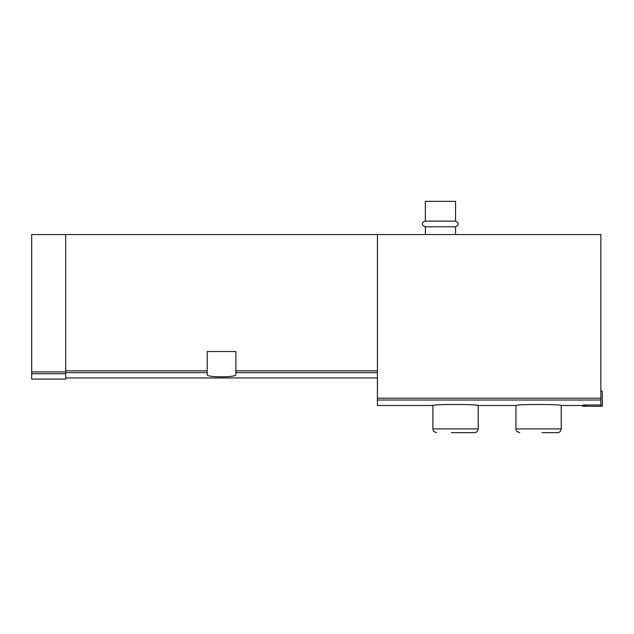 <?xml version="1.0" encoding="UTF-8"?>
<svg xmlns="http://www.w3.org/2000/svg" width="634" height="634" viewBox="0 0 634 634"><rect width="100%" height="100%" fill="white"/><g stroke="black" fill="none" stroke-linecap="round" stroke-linejoin="round"><path stroke-width="0.95" d="M586.331 405.372C581.457 405.269 581.457 405.134 586.331 404.96C581.457 405.134 581.457 405.269 586.331 405.372M586.331 406.259L586.331 404.96L600.858 404.96L600.858 406.259L582.551 406.259L582.551 405.197M65.667 234.532L65.667 371.896L31.7 371.896L31.7 234.532L600.858 234.532L600.858 404.96M377.42 234.532L377.42 405.506L432.903 405.506C431.508 404.175 479.558 404.167 478.194 405.506L478.194 428.909C477.973 431.199 476.713 432.459 474.422 432.681L451.4 432.681M478.194 405.506L515.941 405.506C514.546 404.175 562.596 404.167 561.225 405.506L561.225 428.909C561.003 431.199 559.751 432.459 557.452 432.681L541.983 432.681M207.199 372.633L207.199 351.537L235.888 351.537L235.888 374.718C236.854 377.499 206.264 377.499 207.199 374.718L207.199 372.633L65.667 372.633M65.667 371.896L65.667 379.084L31.7 379.084L31.7 371.896M425.359 221.131L455.553 221.131L455.553 201.319L425.359 201.319L425.359 221.131C423.385 221.068 419.803 224.682 425.359 226.798L425.359 234.532M455.553 221.131C459.198 223.017 459.198 224.912 455.553 226.798L425.359 226.798M455.553 226.798L455.553 234.532M463.097 432.681L474.422 432.681M546.136 432.681L557.452 432.681M600.858 391.162L602.3 391.162L602.3 406.259L600.858 406.259M377.42 400.006L600.858 400.006M207.199 370.827L65.667 370.827M377.42 370.827L235.888 370.827M377.42 372.633L235.888 372.633M65.667 373.711L31.7 373.711M377.42 398.168L600.858 398.168M478.194 428.909L432.903 428.909C433.624 430.026 431.516 430.882 436.675 432.681M561.225 428.909L515.941 428.909C516.662 430.026 514.554 430.882 519.714 432.681M561.225 405.506L582.551 405.506L582.551 406.259M377.42 377.951L65.667 377.951M432.903 405.506L432.903 428.909M515.941 405.506L515.941 428.909"/></g></svg>

